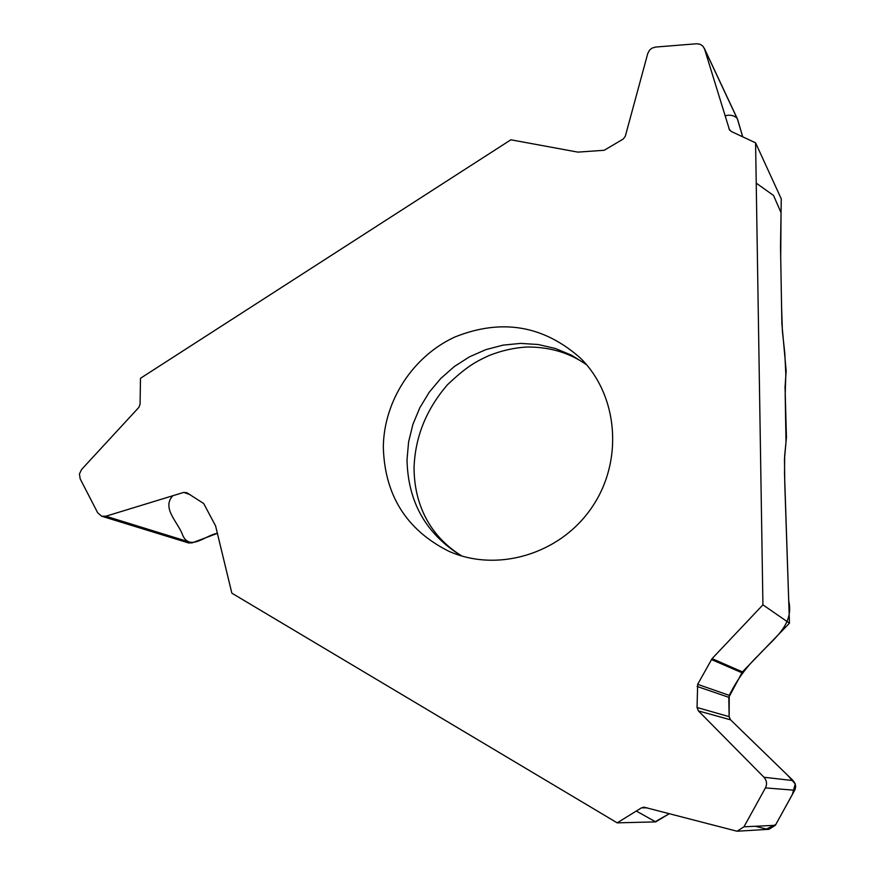 <?xml version="1.0" encoding="UTF-8"?>
<svg xmlns="http://www.w3.org/2000/svg" width="875" height="875" viewBox="0 0 875 875"><rect width="100%" height="100%" fill="white"/><g stroke="black" fill="none" stroke-linecap="round" stroke-linejoin="round"><path stroke-width="1.31" d="M781.277 198.877L755.584 142.833L762.923 604.844L789.458 623.175L784.525 473.867L784.667 455.645L786.439 437.555L785.05 387.111L786.166 370.913L781.878 323.75L780.511 246.498L781.277 198.877M636.311 811.038L655.298 821.669L669.277 813.728L655.692 821.888L617.192 822.85L231.853 593.173L215.589 525.908L203.7 503.53L186.922 492.756L183.761 492.384L105.864 516.228L101.708 516.228L97.683 512.783L80.194 478.887L79.428 473.988L81.648 469.394L138.797 407.466L140.066 404.327L140.492 378.273L510.869 139.792L577.839 152.119L604.198 150.281L623.186 139.081L625.297 136.281L647.773 53.452L649.545 50.138L651.908 48.18L655.528 47.064L696.577 43.772L699.978 44.22L702.778 46.003L704.528 48.945L729.564 130.08M383.316 446.972C383.906 400.728 413.055 356.059 455.131 336.886C501.889 318.314 543.736 325.467 580.672 358.323C618.417 395.719 623.667 461.42 591.631 507.762C559.945 554.345 496.869 572.994 448.492 551.097C406.328 529.78 384.606 495.075 383.316 446.972M737.319 118.727L742.711 136.828L737.658 119.558M172.802 495.742C161.197 508.288 178.533 522.659 182.744 535.369C190.105 551.534 206.106 534.8 217.503 533.323L192.106 542.872L188.65 542.97M789.458 623.175L742.427 671.902L728.798 697.32L729.137 716.658L730.527 719.808L793.144 780.609L795.189 783.77L795.67 786.712L795.036 789.589L775.359 825.311L768.895 829.314M755.584 142.833L731.216 131.458L729.006 128.931M762.923 604.844L712.064 658.634L697.67 684.337L697.036 707.503L729.137 716.658L729.225 695.483M768.961 829.303L737.045 831.228L743.969 826.809L765.439 787.905C767.277 784.044 766.773 780.489 763.941 777.241L698.425 710.927L697.036 707.503M617.192 822.85L641.484 807.844L643.945 807.155L737.045 831.228M756.23 183.148L773.522 195.453L781.036 212.614L780.708 257.753L781.583 306.895L782.403 331.352L784.798 353.183L785.816 374.336L785.192 394.888L786.012 441.853L784.47 459.167L784.788 484.061L788.714 600.852C794.402 625.056 773.347 638.892 758.559 655.178C746.43 666.805 736.663 680.203 729.28 695.373L697.67 684.337M729.148 716.767L730.45 719.742M698.425 710.927L730.527 719.808L787.828 775.447L795.255 783.978L792.323 794.577L775.797 824.534L766.358 829.062L755.311 826.263M724.981 115.784C729.991 114.548 733.983 115.336 736.98 118.147M586.425 364.558L571.561 355.217L555.362 348.491L538.245 344.52L520.669 343.394L503.059 345.122L485.855 349.639L469.481 356.825L454.355 366.505L440.825 378.405L429.22 392.252L419.847 407.706L412.912 424.364L408.603 441.842L407.017 459.703C407.903 502.042 426.059 534.111 461.475 555.909M704.528 48.945L737.702 119.689M183.761 492.384L190.127 494.692M105.864 516.228L192.106 542.872M697.113 686.459L728.798 697.32M641.484 807.844L647.27 807.887M712.064 658.634L742.427 671.902M711.419 659.52L741.825 672.711M763.941 777.241L793.144 780.609M765.439 787.905L794.708 790.245M743.969 826.809L775.359 825.311M448.492 551.097L452.08 552.617M586.677 364.842C569.833 352.931 550.145 346.981 527.603 347.014C514.697 347.627 501.834 350.481 489.016 355.567C475.825 361.648 466.9 366.319 447.584 384.639C426.355 409.15 415.188 436.756 414.061 467.436C414.083 483.252 416.916 497.766 422.537 510.978C430.555 529.747 443.669 544.764 461.869 556.03M737.472 119.044L704.255 48.202M188.53 542.927L101.708 516.228"/></g></svg>
